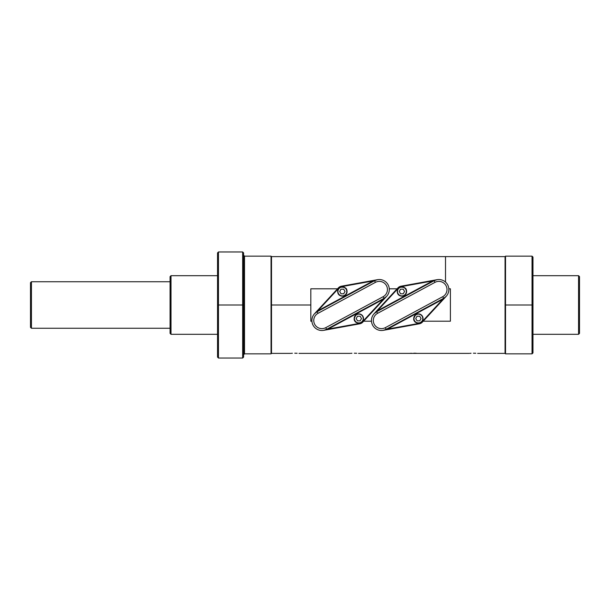 <?xml version="1.0" encoding="UTF-8"?>
<svg xmlns="http://www.w3.org/2000/svg" width="610" height="610" viewBox="0 0 610 610"><rect width="100%" height="100%" fill="white"/><g stroke="black" fill="none" stroke-linecap="round" stroke-linejoin="round"><path stroke-width="0.91" d="M217.534 355.714L217.534 262.704M217.534 305L218.464 305L218.464 251.96L217.534 252.891L217.534 305L218.464 305L218.464 251.96L242.658 251.96L242.658 305L218.464 305L243.588 305L243.588 252.891L242.658 251.96L242.658 305L218.464 305L243.588 305L242.658 305L243.588 305L243.588 357.109L242.658 358.039L242.658 305L242.658 358.039L218.464 358.039L218.464 305L218.464 358.039L217.534 357.109L217.534 305L218.464 305L217.534 305M243.588 334.31L243.588 305M290.535 353.388L271.503 353.388L271.503 305L310.818 305L310.818 321.195L310.818 305L271.038 305L310.818 305L310.818 288.804L337.551 288.804L310.818 288.804L310.818 305L271.503 305L271.503 353.388L271.038 353.853L271.038 256.147L244.518 256.147L244.518 353.853L243.588 354.784M243.588 255.216L244.518 256.147L244.518 353.853L271.038 353.853L271.038 256.147L271.503 256.612L271.503 305L271.503 256.612L445.506 256.612L445.506 282.056L445.506 256.612L505.057 256.612L505.057 353.388L505.057 256.612L505.522 256.147L505.522 353.853L532.042 353.853L532.972 352.923L532.972 305L532.042 305L532.042 353.853L532.042 305L505.522 305L505.522 353.853L505.057 353.388L477.645 353.388M397.102 288.804L389.271 288.804L397.102 288.804M450.393 288.804L448.83 288.804L450.393 288.804L450.393 321.195L423.218 321.195L450.393 321.195L450.393 288.804M363.667 321.195L371.467 321.195L363.667 321.195M310.818 321.195L311.916 321.195L310.818 321.195M358.543 353.388L469.197 353.388M297.131 353.259L294.767 353.205M292.396 353.259L291.176 353.335M505.057 305L532.042 305L505.522 305L505.522 256.147L532.042 256.147L532.042 305L505.057 305M356.682 353.259L354.318 353.205M351.955 353.259L350.727 353.335M409.645 353.388L418.094 353.388M416.233 353.259L413.87 353.205M411.506 353.259L410.278 353.335M475.785 353.259L473.421 353.205M471.057 353.259L469.83 353.335M532.972 274.759L532.972 305L532.042 305L532.972 305L532.042 305L532.042 256.147L532.972 257.077L532.972 305M171.006 275.69L217.534 275.69L171.006 275.69L171.006 334.31L217.534 334.31L171.006 334.31L171.006 275.69L170.076 276.62L171.006 275.69M532.972 275.69L578.57 275.69L578.57 334.31L532.972 334.31L578.57 334.31L578.57 275.69L579.5 276.62L579.5 333.38L578.57 334.31L579.5 333.38L579.5 276.62L578.57 275.69L532.972 275.69M170.076 333.38L171.006 334.31L170.076 333.38L170.076 276.62L170.076 333.38M170.076 328.264L31.43 328.264L31.43 281.736L170.076 281.736L31.43 281.736L31.43 328.264L30.5 327.334L30.5 282.666L31.43 281.736L30.5 282.666L30.5 327.334L31.43 328.264L170.076 328.264M386.648 296.315A10.004 10.004 0 0 0 377.514 279.685L374.548 280.722A10.004 10.004 0 0 1 388.105 284.779A10.004 10.004 0 0 1 384.048 298.328L386.648 296.315A10.004 10.004 0 0 0 377.514 279.685L374.548 280.722L375.432 282.361A8.143 8.143 0 0 1 386.465 285.655A8.143 8.143 0 0 1 383.164 296.689L325.755 327.661A8.143 8.143 0 0 1 314.729 324.367A8.143 8.143 0 0 1 318.023 313.334L375.432 282.361A8.143 8.143 0 0 1 386.465 285.655A8.143 8.143 0 0 1 383.164 296.689L325.755 327.661A8.143 8.143 0 0 1 314.729 324.367A8.143 8.143 0 0 1 318.023 313.334L375.432 282.361L374.548 280.722A10.004 10.004 0 0 1 388.105 284.779A10.004 10.004 0 0 1 384.048 298.328L386.648 296.315L362.767 322.171L362.424 321.851A4.888 4.888 0 0 1 359.709 323.346L328.035 329.08L383.278 299.274L362.424 321.851A4.888 4.888 0 0 1 359.709 323.346L328.035 329.08L383.278 299.274L362.424 321.851L362.767 322.171A5.353 5.353 0 0 1 359.786 323.803A5.353 5.353 0 0 0 362.767 322.171A5.353 5.353 0 0 1 359.786 323.803L323.674 330.346L326.64 329.301A10.004 10.004 0 0 1 313.09 325.252A10.004 10.004 0 0 1 317.139 311.695L314.546 313.715A10.004 10.004 0 0 0 323.674 330.346L326.64 329.301L325.755 327.661L326.64 329.301A10.004 10.004 0 0 1 313.09 325.252A10.004 10.004 0 0 1 317.139 311.695L314.546 313.715A10.004 10.004 0 0 0 323.674 330.346L359.786 323.803L359.709 323.346L359.786 323.803A5.353 5.353 0 0 0 362.767 322.171L386.648 296.315M341.402 286.22A5.353 5.353 0 0 0 338.42 287.851L338.763 288.172A4.888 4.888 0 0 1 341.486 286.677L373.16 280.943L317.909 310.749L338.763 288.172A4.888 4.888 0 0 1 341.486 286.677L373.16 280.943L317.909 310.749L338.763 288.172L338.42 287.851A5.353 5.353 0 0 1 341.402 286.22L377.514 279.685L341.402 286.22L341.486 286.677L341.402 286.22A5.353 5.353 0 0 0 338.42 287.851A5.353 5.353 0 0 1 341.402 286.22M327.875 328.637L328.035 329.08L327.875 328.637L382.988 298.9L383.278 299.274L382.988 298.9M314.546 313.715L338.42 287.851L314.546 313.715M318.199 311.123L317.909 310.749L318.199 311.123L373.312 281.385L373.16 280.943L373.312 281.385M384.048 298.328L326.64 329.301L384.048 298.328L383.164 296.689L384.048 298.328M317.139 311.695L318.023 313.334L317.139 311.695L374.548 280.722L317.139 311.695M446.2 296.315A10.004 10.004 0 0 0 437.065 279.685L434.099 280.722A10.004 10.004 0 0 1 447.656 284.779A10.004 10.004 0 0 1 443.6 298.328L446.2 296.315A10.004 10.004 0 0 0 437.065 279.685L434.099 280.722L434.983 282.361A8.143 8.143 0 0 1 446.017 285.655A8.143 8.143 0 0 1 442.715 296.689L385.314 327.661A8.143 8.143 0 0 1 374.281 324.367A8.143 8.143 0 0 1 377.575 313.334L434.983 282.361A8.143 8.143 0 0 1 446.017 285.655A8.143 8.143 0 0 1 442.715 296.689L385.314 327.661A8.143 8.143 0 0 1 374.281 324.367A8.143 8.143 0 0 1 377.575 313.334L434.983 282.361L434.099 280.722A10.004 10.004 0 0 1 447.656 284.779A10.004 10.004 0 0 1 443.6 298.328L446.2 296.315L422.318 322.171L421.975 321.851A4.888 4.888 0 0 1 419.261 323.346L387.586 329.08L442.829 299.274L421.975 321.851A4.888 4.888 0 0 1 419.261 323.346L387.586 329.08L442.829 299.274L421.975 321.851L422.318 322.171A5.353 5.353 0 0 1 419.344 323.803A5.353 5.353 0 0 0 422.318 322.171A5.353 5.353 0 0 1 419.344 323.803L383.225 330.346L386.191 329.301A10.004 10.004 0 0 1 372.641 325.252A10.004 10.004 0 0 1 376.698 311.695L374.098 313.715A10.004 10.004 0 0 0 383.225 330.346L386.191 329.301L385.314 327.661L386.191 329.301A10.004 10.004 0 0 1 372.641 325.252A10.004 10.004 0 0 1 376.698 311.695L374.098 313.715A10.004 10.004 0 0 0 383.225 330.346L419.344 323.803L419.261 323.346L419.344 323.803A5.353 5.353 0 0 0 422.318 322.171L446.2 296.315M400.953 286.22A5.353 5.353 0 0 0 397.979 287.851L398.315 288.172A4.888 4.888 0 0 1 401.037 286.677L432.711 280.943L377.46 310.749L398.315 288.172A4.888 4.888 0 0 1 401.037 286.677L432.711 280.943L377.46 310.749L398.315 288.172L397.979 287.851A5.353 5.353 0 0 1 400.953 286.22L437.065 279.685L400.953 286.22L401.037 286.677L400.953 286.22A5.353 5.353 0 0 0 397.979 287.851A5.353 5.353 0 0 1 400.953 286.22M387.434 328.637L387.586 329.08L387.434 328.637L442.547 298.9L442.829 299.274L442.54 298.9M374.098 313.715L397.979 287.851L374.098 313.715M377.75 311.123L377.46 310.749L377.75 311.123L432.864 281.385L432.711 280.943L432.864 281.385M443.6 298.328L386.191 329.301L443.6 298.328L442.715 296.689L443.6 298.328M376.698 311.695L377.575 313.334L376.698 311.695L434.099 280.722L376.698 311.695M342.355 296.14A4.651 4.651 0 0 0 347.006 291.481A4.651 4.651 0 0 0 342.355 286.83A4.651 4.651 0 0 0 337.704 291.481A4.651 4.651 0 0 0 342.355 296.14A4.651 4.651 0 0 0 347.006 291.481A4.651 4.651 0 0 0 342.355 286.83A4.651 4.651 0 0 0 337.704 291.481A4.651 4.651 0 0 0 342.355 296.14L342.355 295.903A4.422 4.422 0 0 0 346.777 291.481A4.422 4.422 0 0 0 342.355 287.066L342.355 287.066A4.422 4.422 0 0 0 337.932 291.481A4.422 4.422 0 0 0 342.355 295.903L342.355 296.14M342.355 287.066A4.422 4.422 0 0 0 337.932 291.481A4.422 4.422 0 0 0 342.355 295.903A4.422 4.422 0 0 0 346.777 291.481A4.422 4.422 0 0 0 342.355 287.066M339.694 291.481L341.02 289.178L343.682 289.178L345.016 291.481L343.682 293.791L341.02 293.791L339.694 291.481L341.02 293.791L339.694 291.481L341.02 289.178L339.694 291.481M341.02 289.178L343.682 289.178L345.016 291.481L343.682 289.178L341.02 289.178M345.016 291.481L343.682 293.791L345.016 291.481M343.682 293.791L341.02 293.791L343.682 293.791M358.832 323.193A4.651 4.651 0 0 0 363.491 318.542A4.651 4.651 0 0 0 358.832 313.891A4.651 4.651 0 0 0 354.181 318.542A4.651 4.651 0 0 0 358.832 323.193A4.651 4.651 0 0 0 363.491 318.542A4.651 4.651 0 0 0 358.832 313.891A4.651 4.651 0 0 0 354.181 318.542A4.651 4.651 0 0 0 358.832 323.193L358.832 322.957A4.422 4.422 0 0 0 363.255 318.542A4.422 4.422 0 0 0 358.832 314.119L358.832 314.119A4.422 4.422 0 0 0 354.418 318.542A4.422 4.422 0 0 0 358.832 322.957L358.832 323.193M358.832 314.119A4.422 4.422 0 0 0 354.418 318.542A4.422 4.422 0 0 0 358.832 322.957A4.422 4.422 0 0 0 363.255 318.542A4.422 4.422 0 0 0 358.832 314.119M356.171 318.542L357.506 316.232L360.167 316.232L361.494 318.542L360.167 320.845L357.506 320.845L356.171 318.542L357.506 320.845L356.171 318.542L357.506 316.232L356.171 318.542M357.506 316.232L360.167 316.232L361.494 318.542L360.167 316.232L357.506 316.232M361.494 318.542L360.167 320.845L361.494 318.542M360.167 320.845L357.506 320.845L360.167 320.845M401.906 296.14A4.651 4.651 0 0 0 406.557 291.481A4.651 4.651 0 0 0 401.906 286.83A4.651 4.651 0 0 0 397.255 291.481A4.651 4.651 0 0 0 401.906 296.14A4.651 4.651 0 0 0 406.557 291.481A4.651 4.651 0 0 0 401.906 286.83A4.651 4.651 0 0 0 397.255 291.481A4.651 4.651 0 0 0 401.906 296.14L401.906 295.903A4.422 4.422 0 0 0 406.329 291.481A4.422 4.422 0 0 0 401.906 287.066L401.906 287.066A4.422 4.422 0 0 0 397.484 291.481A4.422 4.422 0 0 0 401.906 295.903L401.906 296.14M401.906 287.066A4.422 4.422 0 0 0 397.484 291.481A4.422 4.422 0 0 0 401.906 295.903A4.422 4.422 0 0 0 406.329 291.481A4.422 4.422 0 0 0 401.906 287.066M399.245 291.481L400.579 289.178L403.24 289.178L404.567 291.481L403.24 293.791L400.579 293.791L399.245 291.481L400.579 293.791L399.245 291.481L400.579 289.178L399.245 291.481M400.579 289.178L403.24 289.178L404.567 291.481L403.24 289.178L400.579 289.178M404.567 291.481L403.24 293.791L404.567 291.481M403.24 293.791L400.579 293.791L403.24 293.791M418.391 323.193A4.651 4.651 0 0 0 423.043 318.542A4.651 4.651 0 0 0 418.391 313.891A4.651 4.651 0 0 0 413.733 318.542A4.651 4.651 0 0 0 418.391 323.193A4.651 4.651 0 0 0 423.043 318.542A4.651 4.651 0 0 0 418.391 313.891A4.651 4.651 0 0 0 413.733 318.542A4.651 4.651 0 0 0 418.391 323.193L418.391 322.957A4.422 4.422 0 0 0 422.806 318.542A4.422 4.422 0 0 0 418.391 314.119L418.391 314.119A4.422 4.422 0 0 0 413.969 318.542A4.422 4.422 0 0 0 418.391 322.957L418.391 323.193M418.391 314.119A4.422 4.422 0 0 0 413.969 318.542A4.422 4.422 0 0 0 418.391 322.957A4.422 4.422 0 0 0 422.806 318.542A4.422 4.422 0 0 0 418.391 314.119M415.73 318.542L417.057 316.232L419.718 316.232L421.053 318.542L419.718 320.845L417.057 320.845L415.73 318.542L417.057 320.845L415.73 318.542L417.057 316.232L415.73 318.542M417.057 316.232L419.718 316.232L421.053 318.542L419.718 316.232L417.057 316.232M421.053 318.542L419.718 320.845L421.053 318.542M419.718 320.845L417.057 320.845L419.718 320.845M350.087 353.388L298.991 353.388M337.704 291.481C337.772 298.679 348.783 296.559 346.823 290.185C346.724 287.989 344.619 286.997 340.51 287.211C338.725 288.08 337.787 289.506 337.704 291.481M347.006 291.481C347.113 288.24 344.947 286.822 340.51 287.211C337.818 288.965 337.055 291.092 338.207 293.593C339.244 295.751 341.287 296.445 344.337 295.697C346.038 294.805 346.93 293.402 347.006 291.481M354.181 318.542C353.442 323.643 362.79 324.825 363.339 319.693L362.912 316.3C361.044 313.708 358.733 313.235 355.981 314.867L354.181 318.542M363.491 318.542L362.683 315.927C360.388 313.395 357.94 313.243 355.348 315.462C354.067 317.055 353.846 318.786 354.692 320.654C355.134 322.522 357.178 323.224 360.815 322.751C362.523 321.859 363.407 320.456 363.491 318.542M397.255 291.481C397.324 298.679 408.334 296.559 406.374 290.185C406.275 287.989 404.171 286.997 400.061 287.211C398.277 288.08 397.339 289.506 397.255 291.481M406.557 291.481C406.672 288.24 404.499 286.822 400.061 287.211C397.377 288.965 396.607 291.092 397.758 293.593C398.795 295.751 400.839 296.445 403.889 295.697C405.589 294.805 406.481 293.402 406.557 291.481M413.733 318.542C412.993 323.643 422.341 324.825 422.898 319.693L422.463 316.3C420.595 313.708 418.285 313.235 415.54 314.867L413.733 318.542M423.043 318.542L422.234 315.927C419.939 313.395 417.492 313.243 414.899 315.462C413.618 317.055 413.405 318.786 414.243 320.654C414.686 322.522 416.729 323.224 420.366 322.751C422.074 321.859 422.966 320.456 423.043 318.542"/></g></svg>
